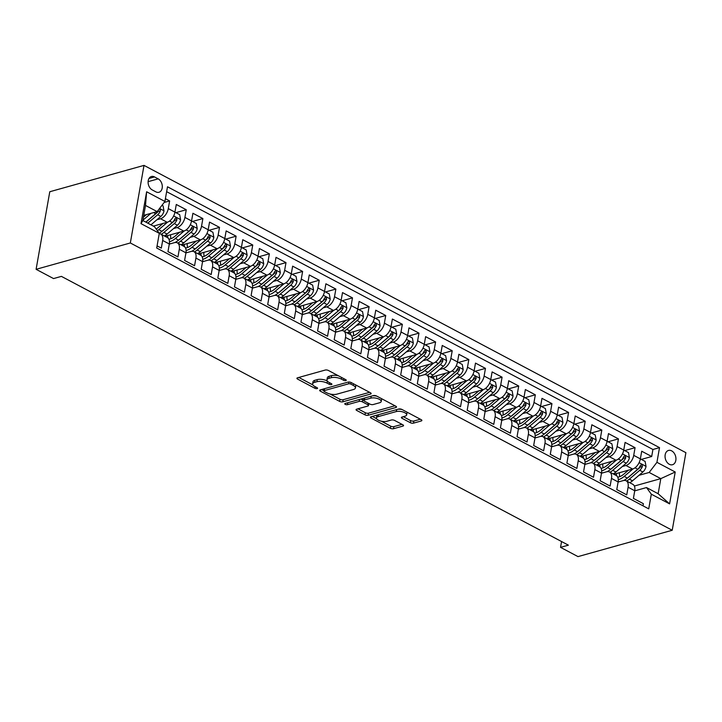 <?xml version="1.0" encoding="UTF-8"?>
<svg xmlns="http://www.w3.org/2000/svg" width="722" height="722" viewBox="0 0 722 722"><rect width="100%" height="100%" fill="white"/><g stroke="black" fill="none" stroke-linecap="round" stroke-linejoin="round"><path stroke-width="1.08" d="M345.829 380.584A1.588 0.623 -170 0 0 346.253 380.259A1.588 0.623 -170 0 0 345.766 379.682L328.429 370.485A2.274 0.893 -170 0 0 325.252 370.052L297.509 377.814A2.274 0.893 -170 0 0 296.904 378.283A2.274 0.893 -170 0 0 297.599 379.104L314.936 388.301A1.588 0.623 -170 0 0 317.157 388.598A1.588 0.623 -170 0 0 317.581 388.274A1.588 0.623 -170 0 0 317.093 387.696L314.846 386.505A7.274 2.87 -170 0 1 312.617 383.86A7.274 2.87 -170 0 1 314.557 382.362L316.877 381.712A7.274 2.87 -170 0 1 327.03 383.102L329.268 384.294A1.588 0.623 -170 0 0 331.488 384.591A1.588 0.623 -170 0 0 331.912 384.266A1.588 0.623 -170 0 0 331.425 383.689L329.187 382.498A7.274 2.87 -170 0 1 326.949 379.853A7.274 2.87 -170 0 1 328.898 378.346L331.208 377.705A7.274 2.87 -170 0 1 341.362 379.095L343.609 380.277A1.588 0.623 -170 0 0 345.829 380.584M671.677 450.871A7.41 5.262 74.4 0 0 668.5 450.447A7.41 5.262 74.4 0 0 665.061 456.845A7.41 5.262 74.4 0 0 669.312 464.291A7.41 5.262 74.4 0 0 672.489 464.724A7.41 5.262 74.4 0 0 675.927 458.317A7.41 5.262 74.4 0 0 671.677 450.871M410.322 422.704A2.274 0.893 -170 0 0 413.489 423.137L421.278 420.962A2.274 0.893 -170 0 0 421.883 420.493A2.274 0.893 -170 0 0 421.188 419.662L401.928 409.455A2.274 0.893 -170 0 0 398.761 409.022L371.009 416.784A2.274 0.893 -170 0 0 370.404 417.253A2.274 0.893 -170 0 0 371.099 418.074L390.358 428.281A2.274 0.893 -170 0 0 393.526 428.715L402.93 426.088A2.274 0.893 -170 0 0 403.535 425.619A2.274 0.893 -170 0 0 402.84 424.789L394.6 420.421A2.274 0.893 -170 0 0 391.432 419.987L386.766 421.296A6.083 2.392 -170 0 1 379.989 420.845A6.083 2.392 -170 0 1 376.415 417.921A6.083 2.392 -170 0 1 378.039 416.666L396.306 411.558A6.083 2.392 -170 0 1 403.075 412.009A6.083 2.392 -170 0 1 406.657 414.924A6.083 2.392 -170 0 1 405.033 416.188L401.992 417.036A2.274 0.893 -170 0 0 401.378 417.506A2.274 0.893 -170 0 0 402.082 418.336L410.322 422.704L410.683 420.601A2.274 0.893 -170 0 0 413.859 421.043L420.357 419.22M130.33 242.971L36.1 269.315L53.554 278.575L61.406 276.373L568.394 545.164L560.543 547.357L577.997 556.608L672.218 530.264L130.33 242.971L144.003 165.392L685.9 452.685L672.218 530.264M370.53 394.059A2.274 0.893 -170 0 0 371.144 393.589A2.274 0.893 -170 0 0 370.44 392.759L351.19 382.552A2.274 0.893 -170 0 0 348.013 382.118L320.27 389.88A2.274 0.893 -170 0 0 319.665 390.349A2.274 0.893 -170 0 0 320.36 391.171L339.611 401.378A2.274 0.893 -170 0 0 342.788 401.82L370.53 394.059L370.729 392.939M376.559 396.008L395.809 406.215A2.274 0.893 -170 0 1 396.513 407.037A2.274 0.893 -170 0 1 395.9 407.506L368.157 415.267A2.274 0.893 -170 0 1 364.98 414.834L356.74 410.466A2.274 0.893 -170 0 1 356.045 409.636A2.274 0.893 -170 0 1 356.65 409.166L367.904 406.026A2.274 0.893 -170 0 0 368.518 405.547A2.274 0.893 -170 0 0 367.814 404.726L362.354 401.829A2.274 0.893 -170 0 0 359.177 401.396L347.462 404.672A1.588 0.623 -170 0 1 345.694 404.555A1.588 0.623 -170 0 1 344.755 403.788A1.588 0.623 -170 0 1 345.179 403.463L373.391 395.575A2.274 0.893 -170 0 1 376.559 396.008M641.326 459.409L651.686 456.512L641.714 451.223L640.369 458.876L633.717 455.347A9.269 5.406 117.9 0 1 625.956 465.491L622.355 466.502M624.711 450.591L635.071 447.694L625.09 442.405L623.745 450.059L617.093 446.539A9.269 5.406 117.9 0 1 609.332 456.683L605.731 457.685M608.086 441.783L618.447 438.886L608.475 433.597L607.121 441.25L600.469 437.722A9.269 5.406 117.9 0 1 592.708 447.866L589.107 448.876M591.462 432.965L601.823 430.068L591.85 424.78L590.497 432.433L583.854 428.913A9.269 5.406 117.9 0 1 576.093 439.057L572.483 440.059M574.838 424.157L585.199 421.26L575.226 415.971L573.873 423.624L567.23 420.096A9.269 5.406 117.9 0 1 559.469 430.24L555.859 431.251M558.214 415.34L568.575 412.442L558.602 407.154L557.258 414.807L550.606 411.287A9.269 5.406 117.9 0 1 542.845 421.431L539.235 422.442M541.59 406.531L551.951 403.634L541.978 398.345L540.634 405.999L533.982 402.47A9.269 5.406 117.9 0 1 526.221 412.614L522.62 413.625M524.975 397.714L535.336 394.817L525.363 389.528L524.01 397.181L517.358 393.661A9.269 5.406 117.9 0 1 509.597 403.806L505.996 404.816M508.351 388.905L518.712 386.008L508.739 380.72L507.386 388.373L500.734 384.844A9.269 5.406 117.9 0 1 492.982 394.988L489.372 395.999M491.727 380.088L502.088 377.191L492.115 371.911L490.761 379.564L484.119 376.036A9.269 5.406 117.9 0 1 476.358 386.18L472.748 387.191M475.103 371.279L485.464 368.382L475.491 363.094L474.146 370.747L467.495 367.218A9.269 5.406 117.9 0 1 459.733 377.362L456.123 378.373M458.479 362.462L468.84 359.565L458.867 354.285L457.522 361.939L450.871 358.41A9.269 5.406 117.9 0 1 443.109 368.554L439.499 369.565M441.855 353.654L452.216 350.757L442.243 345.468L440.898 353.121L434.247 349.601A9.269 5.406 117.9 0 1 426.485 359.746L422.884 360.747M425.24 344.845L435.601 341.948L425.628 336.66L424.274 344.313L417.623 340.784A9.269 5.406 117.9 0 1 409.861 350.928L406.26 351.939M408.616 336.028L418.977 333.131L409.004 327.842L407.65 335.495L400.999 331.976A9.269 5.406 117.9 0 1 393.246 342.12L389.636 343.121M391.992 327.219L402.353 324.322L392.38 319.034L391.026 326.687L384.384 323.158A9.269 5.406 117.9 0 1 376.622 333.302L373.012 334.313M375.368 318.402L385.728 315.505L375.756 310.216L374.411 317.87L367.76 314.35A9.269 5.406 117.9 0 1 359.998 324.494L356.388 325.496M358.744 309.594L369.104 306.697L359.132 301.408L357.787 309.061L351.136 305.532A9.269 5.406 117.9 0 1 343.374 315.676L339.764 316.687M342.129 300.776L352.489 297.879L342.508 292.59L341.163 300.244L334.512 296.724A9.269 5.406 117.9 0 1 326.75 306.868L323.149 307.87M325.505 291.968L335.865 289.071L325.893 283.782L324.539 291.435L317.888 287.907A9.269 5.406 117.9 0 1 310.126 298.051L306.525 299.061M308.881 283.15L319.241 280.253L309.269 274.965L307.915 282.618L301.273 279.098A9.269 5.406 117.9 0 1 293.511 289.242L289.901 290.244M292.257 274.342L302.617 271.445L292.645 266.156L291.291 273.809L284.648 270.281A9.269 5.406 117.9 0 1 276.887 280.425L273.277 281.436M275.633 265.525L285.993 262.627L276.021 257.339L274.676 264.992L268.024 261.472A9.269 5.406 117.9 0 1 260.263 271.616L256.653 272.627M259.008 256.716L269.369 253.819L259.397 248.53L258.052 256.184L251.4 252.655A9.269 5.406 117.9 0 1 243.639 262.799L240.038 263.81M242.393 247.899L252.754 245.002L242.772 239.713L241.428 247.366L234.776 243.846A9.269 5.406 117.9 0 1 227.015 253.991L223.414 255.001M225.769 239.09L236.13 236.193L226.157 230.905L224.804 238.558L218.152 235.029A9.269 5.406 117.9 0 1 210.391 245.173L206.79 246.184M209.145 230.273L219.506 227.376L209.533 222.096L208.18 229.749L201.537 226.221A9.269 5.406 117.9 0 1 193.776 236.365L190.166 237.376M192.521 221.464L202.882 218.567L192.909 213.279L191.556 220.932L184.913 217.412A9.269 5.406 117.9 0 1 177.152 227.547L173.542 228.558M175.897 212.647L186.258 209.75L176.285 204.47L174.941 212.124A9.269 5.406 117.9 0 1 167.179 222.268L153.389 226.121M157.08 245.877L161.322 248.124L162.667 240.471A9.269 5.406 117.9 0 0 160.726 234.036A9.269 5.406 117.9 0 0 159.237 233.657M160.726 234.036L167.378 237.565A9.269 5.406 117.9 0 1 169.318 243.991L167.964 251.644L177.946 256.933L179.291 249.28A9.269 5.406 117.9 0 0 177.35 242.854A9.269 5.406 117.9 0 0 174.489 242.646L169.3 244.099M177.35 242.854L184.002 246.373A9.269 5.406 -62.1 0 1 185.942 252.808L184.588 260.462L194.561 265.741L195.915 258.088A9.269 5.406 117.9 0 0 193.974 251.662A9.269 5.406 117.9 0 0 191.113 251.464L185.924 252.917M193.974 251.662L200.617 255.191A9.269 5.406 -62.1 0 1 202.566 261.617L201.212 269.27L211.185 274.559L212.539 266.905A9.269 5.406 117.9 0 0 210.598 260.471A9.269 5.406 117.9 0 0 207.737 260.272L202.539 261.725M210.598 260.471L217.241 263.999A9.269 5.406 -62.1 0 1 219.181 270.434L217.836 278.087L227.809 283.367L229.163 275.714A9.269 5.406 117.9 0 0 227.213 269.288A9.269 5.406 117.9 0 0 224.352 269.089L219.163 270.533M227.213 269.288L233.865 272.817A9.269 5.406 -62.1 0 1 235.805 279.243L234.46 286.896L244.433 292.184L245.778 284.531A9.269 5.406 117.9 0 0 243.837 278.096A9.269 5.406 117.9 0 0 240.977 277.898L235.787 279.351M243.837 278.096L250.489 281.625A9.269 5.406 -62.1 0 1 252.429 288.051L251.085 295.704L261.057 300.993L262.402 293.34A9.269 5.406 117.9 0 0 260.462 286.914A9.269 5.406 117.9 0 0 257.601 286.715L252.411 288.159M260.462 286.914L267.113 290.434A9.269 5.406 -62.1 0 1 269.053 296.868L267.7 304.522L277.672 309.81L279.026 302.157A9.269 5.406 117.9 0 0 277.086 295.722A9.269 5.406 117.9 0 0 274.225 295.524L269.035 296.977M277.086 295.722L283.737 299.251A9.269 5.406 -62.1 0 1 285.677 305.677L284.324 313.33L294.296 318.619L295.65 310.965A9.269 5.406 117.9 0 0 293.71 304.54A9.269 5.406 117.9 0 0 290.849 304.341L285.659 305.785M293.71 304.54L300.352 308.059A9.269 5.406 -62.1 0 1 302.301 314.494L300.948 322.147L310.92 327.436L312.274 319.783A9.269 5.406 117.9 0 0 310.334 313.348A9.269 5.406 117.9 0 0 307.464 313.149L302.274 314.602M310.334 313.348L316.976 316.877A9.269 5.406 -62.1 0 1 318.916 323.303L317.572 330.956L327.544 336.244L328.889 328.591A9.269 5.406 117.9 0 0 326.949 322.165A9.269 5.406 117.9 0 0 324.088 321.967L318.898 323.411M326.949 322.165L333.6 325.685A9.269 5.406 -62.1 0 1 335.54 332.12L334.196 339.773L344.168 345.062L345.513 337.409A9.269 5.406 117.9 0 0 343.573 330.974A9.269 5.406 117.9 0 0 340.712 330.775L335.522 332.228M343.573 330.974L350.224 334.503A9.269 5.406 -62.1 0 1 352.165 340.928L350.82 348.582L360.792 353.87L362.137 346.217A9.269 5.406 117.9 0 0 360.197 339.791A9.269 5.406 117.9 0 0 357.336 339.584L352.146 341.037M360.197 339.791L366.848 343.311A9.269 5.406 -62.1 0 1 368.789 349.746L367.435 357.399L377.407 362.688L378.761 355.034A9.269 5.406 117.9 0 0 376.821 348.6A9.269 5.406 117.9 0 0 373.96 348.401L368.771 349.854M376.821 348.6L383.472 352.128A9.269 5.406 -62.1 0 1 385.413 358.554L384.059 366.207L394.031 371.496L395.385 363.843A9.269 5.406 117.9 0 0 393.445 357.417A9.269 5.406 117.9 0 0 390.584 357.209L385.395 358.663M393.445 357.417L400.087 360.937A9.269 5.406 -62.1 0 1 402.037 367.372L400.683 375.025L410.656 380.313L412.009 372.66A9.269 5.406 117.9 0 0 410.06 366.225A9.269 5.406 117.9 0 0 407.199 366.027L402.01 367.48M410.06 366.225L416.711 369.754A9.269 5.406 -62.1 0 1 418.652 376.18L417.307 383.833L427.28 389.122L428.624 381.469A9.269 5.406 117.9 0 0 426.684 375.043A9.269 5.406 117.9 0 0 423.823 374.835L418.634 376.288M426.684 375.043L433.335 378.563A9.269 5.406 -62.1 0 1 435.276 384.997L433.931 392.651L443.904 397.939L445.248 390.286A9.269 5.406 117.9 0 0 443.308 383.851A9.269 5.406 117.9 0 0 440.447 383.653L435.258 385.106M443.308 383.851L449.959 387.38A9.269 5.406 -62.1 0 1 451.9 393.806L450.546 401.459L460.528 406.748L461.872 399.095A9.269 5.406 117.9 0 0 459.932 392.669A9.269 5.406 117.9 0 0 457.071 392.461L451.882 393.914M459.932 392.669L466.583 396.188A9.269 5.406 -62.1 0 1 468.524 402.623L467.17 410.276L477.143 415.556L478.496 407.903A9.269 5.406 117.9 0 0 476.556 401.477A9.269 5.406 117.9 0 0 473.695 401.279L468.506 402.732M476.556 401.477L483.208 405.006A9.269 5.406 -62.1 0 1 485.148 411.432L483.794 419.085L493.767 424.374L495.121 416.72A9.269 5.406 117.9 0 0 493.18 410.286A9.269 5.406 117.9 0 0 490.319 410.087L485.13 411.54M493.18 410.286L499.823 413.814A9.269 5.406 -62.1 0 1 501.763 420.249L500.418 427.902L510.391 433.182L511.745 425.529A9.269 5.406 117.9 0 0 509.795 419.103A9.269 5.406 117.9 0 0 506.934 418.904L501.745 420.348M509.795 419.103L516.447 422.632A9.269 5.406 -62.1 0 1 518.387 429.058L517.042 436.711L527.015 441.999L528.36 434.346A9.269 5.406 117.9 0 0 526.419 427.911A9.269 5.406 117.9 0 0 523.558 427.713L518.369 429.166M526.419 427.911L533.071 431.44A9.269 5.406 -62.1 0 1 535.011 437.866L533.666 445.519L543.639 450.808L544.984 443.155A9.269 5.406 117.9 0 0 543.043 436.729A9.269 5.406 117.9 0 0 540.182 436.53L534.993 437.974M543.043 436.729L549.695 440.249A9.269 5.406 -62.1 0 1 551.635 446.683L550.281 454.337L560.263 459.625L561.608 451.972A9.269 5.406 117.9 0 0 559.667 445.537A9.269 5.406 117.9 0 0 556.806 445.339L551.617 446.792M559.667 445.537L566.319 449.066A9.269 5.406 -62.1 0 1 568.259 455.492L566.905 463.145L576.878 468.434L578.232 460.78A9.269 5.406 117.9 0 0 576.291 454.355A9.269 5.406 117.9 0 0 573.43 454.156L568.241 455.6M576.291 454.355L582.934 457.874A9.269 5.406 -62.1 0 1 584.883 464.309L583.529 471.962L593.502 477.251L594.856 469.598A9.269 5.406 117.9 0 0 592.915 463.163A9.269 5.406 117.9 0 0 590.054 462.964L584.856 464.417M592.915 463.163L599.558 466.692A9.269 5.406 -62.1 0 1 601.498 473.118L600.153 480.771L610.126 486.059L611.48 478.406A9.269 5.406 117.9 0 0 609.53 471.98A9.269 5.406 117.9 0 0 606.67 471.773L601.48 473.226M609.53 471.98L616.182 475.5A9.269 5.406 -62.1 0 1 618.122 481.935L616.778 489.588L626.75 494.877L628.095 487.224A9.269 5.406 117.9 0 0 626.154 480.789A9.269 5.406 117.9 0 0 623.294 480.59L618.104 482.043M629.81 482.729A17.725 10.343 117.9 0 0 632.517 480.798L642.887 471.989A6.137 3.583 117.9 0 0 646.037 466.484L645.116 461.412L640.36 458.894A9.269 5.406 -62.1 0 1 632.607 469.02L613.844 474.264M613.195 473.921A17.725 10.343 117.9 0 0 615.893 471.989L626.263 463.172A6.137 3.583 117.9 0 0 629.413 457.676L628.492 452.595L623.745 450.077A9.269 5.406 -62.1 0 1 615.983 460.203L597.22 465.455M607.121 441.25A9.269 5.406 -62.1 0 1 599.359 451.394L580.596 456.638M590.497 432.433A9.269 5.406 -62.1 0 1 582.735 442.577L563.981 447.83M563.322 447.478A17.725 10.343 117.9 0 0 566.03 445.555L576.4 436.738A6.137 3.583 117.9 0 0 579.549 431.233L578.62 426.16L573.873 423.643A9.269 5.406 -62.1 0 1 566.12 433.769L547.357 439.012M557.258 414.807A9.269 5.406 -62.1 0 1 549.496 424.951L530.733 430.204M540.634 405.999A9.269 5.406 -62.1 0 1 532.872 416.143L514.109 421.386M513.459 421.043A17.725 10.343 117.9 0 0 516.158 419.112L526.528 410.295A6.137 3.583 117.9 0 0 529.677 404.798L528.757 399.726L524.01 397.208A9.269 5.406 -62.1 0 1 516.248 407.325L497.485 412.578M496.835 412.226A17.725 10.343 117.9 0 0 499.543 410.304L509.903 401.486A6.137 3.583 117.9 0 0 513.053 395.99L512.133 390.909L507.386 388.391A9.269 5.406 -62.1 0 1 499.624 398.517L480.87 403.76M490.761 379.564A9.269 5.406 -62.1 0 1 483 389.709L464.246 394.952M463.587 394.6A17.725 10.343 117.9 0 0 466.295 392.678L476.664 383.86A6.137 3.583 117.9 0 0 479.814 378.364L478.885 373.283L474.137 370.765A9.269 5.406 -62.1 0 1 466.385 380.891L447.622 386.135M446.963 385.792A17.725 10.343 117.9 0 0 449.671 383.86L460.04 375.052A6.137 3.583 117.9 0 0 463.19 369.547L462.27 364.475L457.513 361.957A9.269 5.406 -62.1 0 1 449.761 372.083L430.998 377.326M440.898 353.121A9.269 5.406 -62.1 0 1 433.137 363.265L414.374 368.509M424.274 344.313A9.269 5.406 -62.1 0 1 416.513 354.457L397.75 359.7M397.1 359.348A17.725 10.343 117.9 0 0 399.808 357.426L410.168 348.609A6.137 3.583 117.9 0 0 413.318 343.112L412.397 338.031L407.65 335.513A9.269 5.406 -62.1 0 1 399.889 345.639L381.135 350.883M380.476 350.54A17.725 10.343 117.9 0 0 383.183 348.609L393.553 339.8A6.137 3.583 117.9 0 0 396.694 334.295L395.773 329.223L391.026 326.705A9.269 5.406 -62.1 0 1 383.265 336.831L364.511 342.075M374.411 317.87A9.269 5.406 -62.1 0 1 366.65 328.014L347.887 333.257M347.228 332.914A17.725 10.343 117.9 0 0 349.935 330.983L360.305 322.174A6.137 3.583 117.9 0 0 363.455 316.669L362.534 311.597L357.778 309.079A9.269 5.406 -62.1 0 1 350.026 319.205L331.263 324.449M330.613 324.106A17.725 10.343 117.9 0 0 333.311 322.174L343.681 313.357A6.137 3.583 117.9 0 0 346.831 307.861L345.91 302.78L341.163 300.262A9.269 5.406 -62.1 0 1 333.402 310.388L314.639 315.64M324.539 291.435A9.269 5.406 -62.1 0 1 316.777 301.579L298.015 306.823M307.915 282.618A9.269 5.406 -62.1 0 1 300.153 292.762L281.399 298.015M280.741 297.663A17.725 10.343 117.9 0 0 283.448 295.74L293.818 286.923A6.137 3.583 117.9 0 0 296.959 281.418L296.038 276.345L291.291 273.828A9.269 5.406 -62.1 0 1 283.538 283.954L264.775 289.197M274.676 264.992A9.269 5.406 -62.1 0 1 266.914 275.136L248.151 280.389M258.052 256.184A9.269 5.406 -62.1 0 1 250.29 266.328L231.527 271.571M230.878 271.228A17.725 10.343 117.9 0 0 233.576 269.297L243.946 260.48A6.137 3.583 117.9 0 0 247.095 254.983L246.175 249.911L241.428 247.393A9.269 5.406 -62.1 0 1 233.666 257.51L214.903 262.763M214.254 262.411A17.725 10.343 117.9 0 0 216.961 260.489L227.322 251.671A6.137 3.583 117.9 0 0 230.471 246.175L229.551 241.094L224.804 238.576A9.269 5.406 -62.1 0 1 217.042 248.702L198.279 253.945M208.18 229.749A9.269 5.406 -62.1 0 1 200.418 239.894L181.664 245.137M181.005 244.785A17.725 10.343 117.9 0 0 183.713 242.863L194.083 234.045A6.137 3.583 117.9 0 0 197.232 228.549L196.303 223.468L191.556 220.95A9.269 5.406 -62.1 0 1 183.803 231.076L165.04 236.32M152.225 189.922L155.88 191.862A7.184 5.099 74.4 0 0 158.957 192.278A7.184 5.099 74.4 0 0 162.288 186.068A7.184 5.099 74.4 0 0 158.172 178.857L154.517 176.917A7.184 5.099 74.4 0 0 151.44 176.502A7.184 5.099 74.4 0 0 148.109 182.711A7.184 5.099 74.4 0 0 152.225 189.922M651.686 456.512L652.932 449.481L659.52 447.64L167.495 186.781L164.914 201.465L157.152 211.609L143.768 215.346M659.52 447.64L656.939 462.315L675.223 472.007L669.601 503.884L651.316 494.191L648.726 508.866L156.701 248.016L159.291 233.332L141.007 223.639L146.629 191.772L164.914 201.465M164.129 202.485L169.634 200.942L168.289 208.595A9.269 5.406 117.9 0 1 160.528 218.739L156.918 219.75M642.995 505.824L643.374 503.685L633.402 498.397L634.746 490.743A9.269 5.406 -62.1 0 0 632.806 484.318L626.154 480.789M186.258 209.75L184.913 217.412M202.882 218.567L201.537 226.221M219.506 227.376L218.152 235.029M236.13 236.193L234.776 243.846M252.754 245.002L251.4 252.655M269.369 253.819L268.024 261.472M285.993 262.627L284.648 270.281M302.617 271.445L301.273 279.098M319.241 280.253L317.888 287.907M335.865 289.071L334.512 296.724M352.489 297.879L351.136 305.532M369.104 306.697L367.76 314.35M385.728 315.505L384.384 323.158M402.353 324.322L400.999 331.976M418.977 333.131L417.623 340.784M435.601 341.948L434.247 349.601M452.216 350.757L450.871 358.41M468.84 359.565L467.495 367.218M485.464 368.382L484.119 376.036M502.088 377.191L500.734 384.844M518.712 386.008L517.358 393.661M535.336 394.817L533.982 402.47M551.951 403.634L550.606 411.287M568.575 412.442L567.23 420.096M585.199 421.26L583.854 428.913M601.823 430.068L600.469 437.722M618.447 438.886L617.093 446.539M635.071 447.694L633.717 455.347M652.932 449.481L166.638 191.673M169.634 200.942L165.401 198.694M634.358 486.023L660.811 478.632L649.177 472.459L638.97 475.311M157.152 211.609L145.51 205.436L142.857 220.535L154.49 226.708L159.291 233.332M36.1 269.315L49.782 191.736L144.003 165.392M561.563 541.545L560.543 547.357M634.728 490.852L646.515 487.558L658.148 493.731L660.811 478.632L675.223 472.007M651.316 494.191L646.515 487.558M649.177 472.459L656.939 462.315M145.51 205.436L146.629 191.772M142.857 220.535L141.007 223.639M669.601 503.884L658.148 493.731M338.428 375.783A7.274 2.87 -170 0 0 331.578 375.602L331.208 377.705M326.949 379.853L327.319 377.759A7.274 2.87 -170 0 1 329.268 376.252L331.578 375.602M327.228 380.918A7.274 2.87 -170 0 0 317.238 379.619L316.877 381.712M312.617 383.86L312.987 381.767A7.274 2.87 -170 0 1 314.927 380.259L317.238 379.619M298.8 377.453L312.888 384.925M329.981 393.986L339.981 399.284A2.274 0.893 -170 0 0 343.158 399.717L369.61 392.317M321.561 389.519L323.862 390.737M350.829 384.113A1.588 0.623 -170 0 0 348.609 383.806L324.25 390.611A1.588 0.623 -170 0 0 323.826 390.945A1.588 0.623 -170 0 0 324.313 391.523L326.678 392.777A7.274 2.87 -170 0 0 336.831 394.167L353.482 389.51A7.274 2.87 -170 0 0 355.423 388.003A7.274 2.87 -170 0 0 353.193 385.368L350.829 384.113L351.109 382.516M324.214 388.77A1.588 0.623 -170 0 0 324.196 388.851L323.826 390.945M355.423 388.003L355.793 385.909A7.274 2.87 -170 0 0 355.522 384.853M394.979 405.773L368.527 413.174L368.157 415.267M357.941 408.805L365.35 412.74A2.274 0.893 -170 0 0 368.527 413.174M363.825 400.313L362.724 399.735A2.274 0.893 -170 0 0 360.422 399.194M379.582 402.759A6.083 2.392 -170 0 0 381.207 401.495A6.083 2.392 -170 0 0 377.633 398.58A6.083 2.392 -170 0 0 370.855 398.129L364.42 399.925A2.274 0.893 -170 0 0 363.807 400.394A2.274 0.893 -170 0 0 364.511 401.224L369.971 404.121A2.274 0.893 -170 0 0 373.148 404.555L379.582 402.759M381.207 401.495L381.577 399.401A6.083 2.392 -170 0 0 381.378 398.562M376.857 396.161A6.083 2.392 -170 0 0 372.561 395.8M364.267 398.12A2.274 0.893 -170 0 0 364.177 398.3L363.807 400.394M403.273 416.675L410.683 420.601M406.657 414.924L407.027 412.831A6.083 2.392 -170 0 0 406.874 412.082M402.1 409.545A6.083 2.392 -170 0 0 398.012 409.23M377.416 414.988A6.083 2.392 -170 0 0 376.785 415.827L376.415 417.921M381.342 421.215L390.728 426.188A2.274 0.893 -170 0 0 393.896 426.621L402.01 424.355M372.299 416.423L376.559 418.679M146.422 214.605L143.452 217.132M150.97 213.333L142.911 220.183M161.99 205.283L163.064 205.842L163.984 210.923A6.137 3.583 117.9 0 1 160.835 216.419L150.943 224.831M147.784 223.152L157.676 214.75A6.137 3.583 -62.1 0 0 160.356 210.869L158.091 211.501A3.132 1.823 117.9 0 1 157.188 212.566L146.819 221.383A14.711 8.583 117.9 0 1 145.871 222.132M158.163 210.282A6.137 3.583 117.9 0 1 155.681 213.685L145.79 222.096M160.356 210.869L160.248 209.515L159.219 208.938M163.046 223.423L158.289 227.466A14.711 8.583 117.9 0 1 156.151 229M167.63 222.114L158.777 229.641A17.725 10.343 117.9 0 1 157.396 230.715M168.289 208.595L179.688 214.66L180.608 219.732A6.137 3.583 117.9 0 1 177.459 225.237L167.089 234.045A17.725 10.343 117.9 0 1 164.381 235.977M153.985 226.437A14.711 8.583 117.9 0 1 154.012 225.941M161.223 234.298A17.725 10.343 -62.1 0 0 163.93 232.376L174.3 223.558A6.137 3.583 -62.1 0 0 176.98 219.687L176.276 217.8L174.986 218.631A6.137 3.583 117.9 0 1 172.305 222.502L161.936 231.32A17.725 10.343 117.9 0 1 159.228 233.242M176.98 219.687L174.715 220.318A3.132 1.823 117.9 0 1 173.812 221.383L163.443 230.192A14.711 8.583 117.9 0 1 161.836 231.401M179.67 232.231L174.914 236.274A14.711 8.583 117.9 0 1 168.894 239.199M184.245 230.932L175.401 238.45A17.725 10.343 117.9 0 1 169.48 241.735M170.924 238.702A14.711 8.583 117.9 0 1 170.636 234.758M177.847 243.115A17.725 10.343 -62.1 0 0 180.554 241.184L190.924 232.376A6.137 3.583 -62.1 0 0 193.595 228.495L192.9 226.609L191.601 227.439A6.137 3.583 117.9 0 1 188.929 231.311L178.56 240.128A17.725 10.343 117.9 0 1 174.941 242.547M170.771 243.684A17.725 10.343 117.9 0 1 169.381 243.612M162.667 240.471L169.318 243.991A17.725 10.343 -62.1 0 0 169.381 244.018A17.725 10.343 -62.1 0 0 169.453 244.054L169.381 244.018M165.807 236.112A14.711 8.583 -62.1 0 0 166.033 236.852M193.595 228.495L191.339 229.127A3.132 1.823 117.9 0 1 190.437 230.192L180.067 239.009A14.711 8.583 117.9 0 1 178.451 240.218M168.091 238.079A14.711 8.583 117.9 0 1 167.522 235.625M196.294 241.049L191.538 245.083A14.711 8.583 117.9 0 1 185.518 248.007M200.869 239.74L192.025 247.267A17.725 10.343 117.9 0 1 186.105 250.543M208.18 229.767L212.927 232.285L213.847 237.357A6.137 3.583 117.9 0 1 210.698 242.863L200.337 251.671A17.725 10.343 117.9 0 1 197.629 253.602M187.549 247.52A14.711 8.583 117.9 0 1 187.26 243.567M194.471 251.924A17.725 10.343 -62.1 0 0 197.178 250.002L207.539 241.184A6.137 3.583 -62.1 0 0 210.219 237.312L209.524 235.426L208.225 236.256A6.137 3.583 117.9 0 1 205.544 240.128L195.184 248.937A17.725 10.343 117.9 0 1 191.565 251.355M187.395 252.501A17.725 10.343 117.9 0 1 185.996 252.429M179.291 249.28L185.942 252.808A17.725 10.343 -62.1 0 0 186.005 252.835A17.725 10.343 -62.1 0 0 186.077 252.871L186.005 252.835M182.431 244.92A14.711 8.583 -62.1 0 0 182.657 245.66M210.219 237.312L207.963 237.944A3.132 1.823 117.9 0 1 207.052 239.009L196.691 247.817A14.711 8.583 117.9 0 1 195.075 249.027M184.706 246.888A14.711 8.583 117.9 0 1 184.146 244.442M212.918 249.857L208.162 253.9A14.711 8.583 117.9 0 1 202.142 256.824M217.493 248.558L208.649 256.075A17.725 10.343 117.9 0 1 202.729 259.36M204.173 256.328A14.711 8.583 117.9 0 1 203.875 252.384M211.095 260.741A17.725 10.343 -62.1 0 0 213.802 258.81L224.163 249.992A6.137 3.583 -62.1 0 0 226.843 246.121L226.148 244.235L224.849 245.065A6.137 3.583 117.9 0 1 222.168 248.937L211.808 257.754A17.725 10.343 117.9 0 1 208.189 260.173M204.019 261.31A17.725 10.343 117.9 0 1 202.62 261.238M199.046 253.729A14.711 8.583 -62.1 0 0 199.272 254.478M226.843 246.121L224.587 246.753A3.132 1.823 117.9 0 1 223.676 247.817L213.315 256.635A14.711 8.583 117.9 0 1 211.699 257.844M201.33 255.696A14.711 8.583 117.9 0 1 200.761 253.251M229.533 258.666L224.777 262.709A14.711 8.583 117.9 0 1 218.766 265.633M234.118 257.366L225.264 264.893A17.725 10.343 117.9 0 1 219.353 268.169M220.788 265.145A14.711 8.583 117.9 0 1 220.499 261.193M227.719 269.55A17.725 10.343 -62.1 0 0 230.417 267.627L240.787 258.81A6.137 3.583 -62.1 0 0 243.467 254.938L242.763 253.052L241.473 253.882A6.137 3.583 117.9 0 1 238.792 257.754L228.423 266.562A17.725 10.343 117.9 0 1 224.813 268.981M220.643 270.127A17.725 10.343 117.9 0 1 219.244 270.055M212.539 266.905L219.181 270.434A17.725 10.343 -62.1 0 0 219.253 270.461A17.725 10.343 -62.1 0 0 219.326 270.497L219.253 270.461M215.67 262.546A14.711 8.583 -62.1 0 0 215.896 263.286M243.467 254.938L241.202 255.57A3.132 1.823 117.9 0 1 240.3 256.635L229.93 265.443A14.711 8.583 117.9 0 1 228.323 266.653M217.954 264.514A14.711 8.583 117.9 0 1 217.385 262.068M246.157 267.483L241.401 271.526A14.711 8.583 117.9 0 1 235.381 274.45M250.742 266.183L241.888 273.701A17.725 10.343 117.9 0 1 235.968 276.977M258.043 256.202L262.799 258.72L263.72 263.792A6.137 3.583 117.9 0 1 260.57 269.297L250.2 278.114A17.725 10.343 117.9 0 1 247.493 280.037M237.412 273.954A14.711 8.583 117.9 0 1 237.123 270.01M244.334 278.367A17.725 10.343 -62.1 0 0 247.041 276.436L257.411 267.618A6.137 3.583 -62.1 0 0 260.091 263.747L259.388 261.86L258.097 262.691A6.137 3.583 117.9 0 1 255.417 266.562L245.047 275.38A17.725 10.343 117.9 0 1 241.428 277.789M237.267 278.936A17.725 10.343 117.9 0 1 235.868 278.863M229.163 275.714L235.805 279.243A17.725 10.343 -62.1 0 0 235.877 279.27A17.725 10.343 -62.1 0 0 235.941 279.306L235.877 279.27M232.294 271.355A14.711 8.583 -62.1 0 0 232.52 272.095M260.091 263.747L257.826 264.378A3.132 1.823 117.9 0 1 256.924 265.443L246.554 274.261A14.711 8.583 117.9 0 1 244.948 275.47M234.578 273.322A14.711 8.583 117.9 0 1 234.009 270.876M262.781 276.291L258.025 280.335A14.711 8.583 117.9 0 1 252.005 283.259M267.366 274.992L258.512 282.519A17.725 10.343 117.9 0 1 252.592 285.795M274.667 265.019L279.414 267.537L280.344 272.609A6.137 3.583 117.9 0 1 277.194 278.105L266.824 286.923A17.725 10.343 117.9 0 1 264.117 288.854M254.036 282.771A14.711 8.583 117.9 0 1 253.747 278.818M260.958 287.175A17.725 10.343 -62.1 0 0 263.665 285.253L274.035 276.436A6.137 3.583 -62.1 0 0 276.716 272.564L276.012 270.678L274.721 271.499A6.137 3.583 117.9 0 1 272.041 275.38L261.671 284.188A17.725 10.343 117.9 0 1 258.052 286.607M253.882 287.753A17.725 10.343 117.9 0 1 252.492 287.681M245.778 284.531L252.429 288.051A17.725 10.343 -62.1 0 0 252.492 288.087A17.725 10.343 -62.1 0 0 252.565 288.123L252.492 288.087M248.919 280.172A14.711 8.583 -62.1 0 0 249.144 280.912M276.716 272.564L274.45 273.196A3.132 1.823 117.9 0 1 273.548 274.252L263.178 283.069A14.711 8.583 117.9 0 1 261.572 284.278M251.202 282.14A14.711 8.583 117.9 0 1 250.633 279.694M279.405 285.109L274.649 289.152A14.711 8.583 117.9 0 1 268.629 292.076M283.981 283.809L275.136 291.327A17.725 10.343 117.9 0 1 269.216 294.603M270.66 291.58A14.711 8.583 117.9 0 1 270.371 287.636M277.582 295.993A17.725 10.343 -62.1 0 0 280.289 294.062L290.659 285.244A6.137 3.583 -62.1 0 0 293.331 281.372L292.636 279.486L291.336 280.317A6.137 3.583 117.9 0 1 288.665 284.188L278.295 293.006A17.725 10.343 117.9 0 1 274.676 295.415M270.506 296.562A17.725 10.343 117.9 0 1 269.116 296.489M262.402 293.34L269.053 296.868A17.725 10.343 -62.1 0 0 269.116 296.895A17.725 10.343 -62.1 0 0 269.189 296.932L269.116 296.895M265.543 288.981A14.711 8.583 -62.1 0 0 265.768 289.721M293.331 281.372L291.074 282.004A3.132 1.823 117.9 0 1 290.172 283.069L279.802 291.887A14.711 8.583 117.9 0 1 278.187 293.096M267.826 290.948A14.711 8.583 117.9 0 1 267.257 288.502M296.029 293.917L291.273 297.96A14.711 8.583 117.9 0 1 285.253 300.884M300.605 292.618L291.76 300.144A17.725 10.343 117.9 0 1 285.84 303.421M307.915 282.645L312.662 285.163L313.583 290.235A6.137 3.583 117.9 0 1 310.433 295.731L300.072 304.549A17.725 10.343 117.9 0 1 297.365 306.48M287.284 300.397A14.711 8.583 117.9 0 1 286.995 296.444M294.206 304.801A17.725 10.343 -62.1 0 0 296.913 302.87L307.274 294.062A6.137 3.583 -62.1 0 0 309.955 290.19L309.26 288.304L307.96 289.125A6.137 3.583 117.9 0 1 305.28 293.006L294.919 301.814A17.725 10.343 117.9 0 1 291.3 304.233M287.13 305.379A17.725 10.343 117.9 0 1 285.731 305.298M279.026 302.157L285.677 305.677A17.725 10.343 -62.1 0 0 285.741 305.704A17.725 10.343 -62.1 0 0 285.813 305.749L285.741 305.704M282.167 297.798A14.711 8.583 -62.1 0 0 282.392 298.538M309.955 290.19L307.698 290.822A3.132 1.823 117.9 0 1 306.787 291.878L296.426 300.695A14.711 8.583 117.9 0 1 294.811 301.904M284.441 299.765A14.711 8.583 117.9 0 1 283.881 297.32M312.644 302.735L307.897 306.778A14.711 8.583 117.9 0 1 301.877 309.702M317.229 301.435L308.384 308.953A17.725 10.343 117.9 0 1 302.464 312.229M324.539 291.453L329.286 293.971L330.207 299.043A6.137 3.583 117.9 0 1 327.057 304.549L316.687 313.357A17.725 10.343 117.9 0 1 313.989 315.288M303.908 309.206A14.711 8.583 117.9 0 1 303.61 305.262M310.83 313.619A17.725 10.343 -62.1 0 0 313.538 311.687L323.898 302.87A6.137 3.583 -62.1 0 0 326.579 298.998L325.875 297.112L324.584 297.942A6.137 3.583 117.9 0 1 321.904 301.814L311.534 310.631A17.725 10.343 117.9 0 1 307.924 313.041M303.754 314.187A17.725 10.343 117.9 0 1 302.356 314.115M295.65 310.965L302.301 314.494A17.725 10.343 -62.1 0 0 302.365 314.521A17.725 10.343 -62.1 0 0 302.437 314.557L302.365 314.521M298.782 306.606A14.711 8.583 -62.1 0 0 299.007 307.346M326.579 298.998L324.322 299.63A3.132 1.823 117.9 0 1 323.411 300.695L313.041 309.503A14.711 8.583 117.9 0 1 311.435 310.713M301.065 308.574A14.711 8.583 117.9 0 1 300.496 306.128M329.268 311.543L324.512 315.586A14.711 8.583 117.9 0 1 318.501 318.51M333.853 310.243L324.999 317.77A17.725 10.343 117.9 0 1 319.088 321.046M320.523 318.014A14.711 8.583 117.9 0 1 320.234 314.07M327.454 322.427A17.725 10.343 -62.1 0 0 330.153 320.496L340.522 311.687A6.137 3.583 -62.1 0 0 343.203 307.816L342.499 305.929L341.208 306.751A6.137 3.583 117.9 0 1 338.528 310.631L328.158 319.44A17.725 10.343 117.9 0 1 324.548 321.859M320.378 323.005A17.725 10.343 117.9 0 1 318.98 322.924M315.406 315.424A14.711 8.583 -62.1 0 0 315.631 316.164M343.203 307.816L340.937 308.447A3.132 1.823 117.9 0 1 340.035 309.503L329.665 318.321A14.711 8.583 117.9 0 1 328.059 319.53M317.689 317.391A14.711 8.583 117.9 0 1 317.12 314.945M345.892 320.36L341.136 324.404A14.711 8.583 117.9 0 1 335.116 327.319M350.477 319.061L341.623 326.579A17.725 10.343 117.9 0 1 335.703 329.855M337.147 326.831A14.711 8.583 117.9 0 1 336.858 322.887M344.069 331.236A17.725 10.343 -62.1 0 0 346.777 329.313L357.146 320.496A6.137 3.583 -62.1 0 0 359.827 316.624L359.123 314.738L357.832 315.568A6.137 3.583 117.9 0 1 355.152 319.44L344.782 328.257A17.725 10.343 117.9 0 1 341.163 330.667M336.993 331.813A17.725 10.343 117.9 0 1 335.604 331.741M328.889 328.591L335.54 332.12A17.725 10.343 -62.1 0 0 335.613 332.147A17.725 10.343 -62.1 0 0 335.676 332.183L335.613 332.147M332.03 324.232A14.711 8.583 -62.1 0 0 332.255 324.972M359.827 316.624L357.561 317.256A3.132 1.823 117.9 0 1 356.659 318.321L346.289 327.129A14.711 8.583 117.9 0 1 344.683 328.339M334.313 326.2A14.711 8.583 117.9 0 1 333.745 323.754M362.516 329.169L357.76 333.212A14.711 8.583 117.9 0 1 351.74 336.136M367.101 327.869L358.247 335.396A17.725 10.343 117.9 0 1 352.327 338.672M374.402 317.888L379.149 320.406L380.079 325.487A6.137 3.583 117.9 0 1 376.929 330.983L366.559 339.8A17.725 10.343 117.9 0 1 363.852 341.723M353.771 335.64A14.711 8.583 117.9 0 1 353.482 331.696M360.693 340.053A17.725 10.343 -62.1 0 0 363.401 338.122L373.77 329.313A6.137 3.583 -62.1 0 0 376.442 325.432L375.747 323.546L374.447 324.377A6.137 3.583 117.9 0 1 371.776 328.257L361.406 337.066A17.725 10.343 117.9 0 1 357.787 339.484M353.618 340.631A17.725 10.343 117.9 0 1 352.228 340.549M345.513 337.409L352.165 340.928A17.725 10.343 -62.1 0 0 352.228 340.955A17.725 10.343 -62.1 0 0 352.3 340.992L352.228 340.955M348.654 333.05A14.711 8.583 -62.1 0 0 348.879 333.79M376.442 325.432L374.186 326.064A3.132 1.823 117.9 0 1 373.283 327.129L362.913 335.947A14.711 8.583 117.9 0 1 361.307 337.156M350.937 335.017A14.711 8.583 117.9 0 1 350.369 332.571M379.14 337.986L374.384 342.029A14.711 8.583 117.9 0 1 368.364 344.945M383.716 336.687L374.871 344.204A17.725 10.343 117.9 0 1 368.951 347.481M370.395 344.457A14.711 8.583 117.9 0 1 370.106 340.513M377.317 348.861A17.725 10.343 -62.1 0 0 380.025 346.939L390.394 338.122A6.137 3.583 -62.1 0 0 393.066 334.25L392.371 332.364L391.071 333.194A6.137 3.583 117.9 0 1 388.4 337.066L378.03 345.883A17.725 10.343 117.9 0 1 374.411 348.293M370.242 349.439A17.725 10.343 117.9 0 1 368.852 349.367M365.278 341.858A14.711 8.583 -62.1 0 0 365.503 342.598M393.066 334.25L390.81 334.882A3.132 1.823 117.9 0 1 389.907 335.947L379.537 344.755A14.711 8.583 117.9 0 1 377.922 345.964M367.561 343.825A14.711 8.583 117.9 0 1 366.993 341.38M395.764 346.795L391.008 350.838A14.711 8.583 117.9 0 1 384.988 353.762M400.34 345.495L391.495 353.022A17.725 10.343 117.9 0 1 385.575 356.298M387.019 353.266A14.711 8.583 117.9 0 1 386.721 349.322M393.941 357.679A17.725 10.343 -62.1 0 0 396.649 355.747L407.009 346.939A6.137 3.583 -62.1 0 0 409.69 343.058L408.995 341.172L407.695 342.002A6.137 3.583 117.9 0 1 405.015 345.874L394.654 354.692A17.725 10.343 117.9 0 1 391.035 357.11M386.866 358.247A17.725 10.343 117.9 0 1 385.467 358.175M378.761 355.034L385.413 358.554A17.725 10.343 -62.1 0 0 385.476 358.581A17.725 10.343 -62.1 0 0 385.548 358.617L385.476 358.581M381.902 350.675A14.711 8.583 -62.1 0 0 382.128 351.415M409.69 343.058L407.434 343.69A3.132 1.823 117.9 0 1 406.522 344.755L396.161 353.572A14.711 8.583 117.9 0 1 394.546 354.782M384.176 352.643A14.711 8.583 117.9 0 1 383.617 350.197M412.379 355.612L407.623 359.655A14.711 8.583 117.9 0 1 401.613 362.57M416.964 354.303L408.12 361.83A17.725 10.343 117.9 0 1 402.199 365.106M424.274 344.331L429.021 346.849L429.942 351.921A6.137 3.583 117.9 0 1 426.792 357.426L416.423 366.235A17.725 10.343 117.9 0 1 413.724 368.166M403.643 362.083A14.711 8.583 117.9 0 1 403.345 358.139M410.565 366.487A17.725 10.343 -62.1 0 0 413.264 364.565L423.633 355.747A6.137 3.583 -62.1 0 0 426.314 351.876L425.61 349.99L424.319 350.82A6.137 3.583 117.9 0 1 421.639 354.692L411.269 363.509A17.725 10.343 117.9 0 1 407.659 365.919M403.49 367.065A17.725 10.343 117.9 0 1 402.091 366.993M395.385 363.843L402.037 367.372A17.725 10.343 -62.1 0 0 402.1 367.399A17.725 10.343 -62.1 0 0 402.172 367.435L402.1 367.399M398.517 359.484A14.711 8.583 -62.1 0 0 398.743 360.224M426.314 351.876L424.058 352.507A3.132 1.823 117.9 0 1 423.146 353.572L412.776 362.381A14.711 8.583 117.9 0 1 411.17 363.59M400.8 361.451A14.711 8.583 117.9 0 1 400.232 359.005M429.003 364.42L424.247 368.464A14.711 8.583 117.9 0 1 418.228 371.388M433.588 363.121L424.735 370.648A17.725 10.343 117.9 0 1 418.814 373.924M440.889 353.139L445.645 355.657L446.566 360.738A6.137 3.583 117.9 0 1 443.416 366.235L433.047 375.052A17.725 10.343 117.9 0 1 430.339 376.974M420.258 370.891A14.711 8.583 117.9 0 1 419.969 366.947M427.189 375.305A17.725 10.343 -62.1 0 0 429.888 373.373L440.258 364.565A6.137 3.583 -62.1 0 0 442.938 360.684L442.234 358.798L440.943 359.628A6.137 3.583 117.9 0 1 438.263 363.5L427.893 372.317A17.725 10.343 117.9 0 1 424.274 374.736M420.114 375.873A17.725 10.343 117.9 0 1 418.715 375.801M412.009 372.66L418.652 376.18A17.725 10.343 -62.1 0 0 418.724 376.207A17.725 10.343 -62.1 0 0 418.787 376.243L418.724 376.207M415.141 368.301A14.711 8.583 -62.1 0 0 415.367 369.041M442.938 360.684L440.673 361.316A3.132 1.823 117.9 0 1 439.77 362.381L429.4 371.198A14.711 8.583 117.9 0 1 427.794 372.408M417.424 370.269A14.711 8.583 117.9 0 1 416.856 367.814M445.627 373.238L440.871 377.281A14.711 8.583 117.9 0 1 434.852 380.196M450.212 371.929L441.359 379.456A17.725 10.343 117.9 0 1 435.438 382.732M436.882 379.709A14.711 8.583 117.9 0 1 436.593 375.756M443.804 384.113A17.725 10.343 -62.1 0 0 446.512 382.191L456.882 373.373A6.137 3.583 -62.1 0 0 459.562 369.502L458.858 367.615L457.567 368.446A6.137 3.583 117.9 0 1 454.887 372.317L444.517 381.135A17.725 10.343 117.9 0 1 440.898 383.544M436.729 384.691A17.725 10.343 117.9 0 1 435.339 384.618M428.624 381.469L435.276 384.997A17.725 10.343 -62.1 0 0 435.348 385.025A17.725 10.343 -62.1 0 0 435.411 385.061L435.348 385.025M431.765 377.11A14.711 8.583 -62.1 0 0 431.991 377.85M459.562 369.502L457.297 370.133A3.132 1.823 117.9 0 1 456.394 371.198L446.025 380.007A14.711 8.583 117.9 0 1 444.418 381.216M434.048 379.077A14.711 8.583 117.9 0 1 433.48 376.631M462.251 382.046L457.495 386.089A14.711 8.583 117.9 0 1 451.476 389.014M466.836 380.747L457.983 388.265A17.725 10.343 117.9 0 1 452.062 391.55M453.506 388.517A14.711 8.583 117.9 0 1 453.217 384.573M460.428 392.93A17.725 10.343 -62.1 0 0 463.136 390.999L473.506 382.191A6.137 3.583 -62.1 0 0 476.177 378.31L475.482 376.424L474.183 377.254A6.137 3.583 117.9 0 1 471.511 381.126L461.141 389.943A17.725 10.343 117.9 0 1 457.522 392.362M453.353 393.499A17.725 10.343 117.9 0 1 451.963 393.427M445.248 390.286L451.9 393.806A17.725 10.343 -62.1 0 0 451.963 393.833A17.725 10.343 -62.1 0 0 452.035 393.869L451.963 393.833M448.389 385.927A14.711 8.583 -62.1 0 0 448.615 386.667M476.177 378.31L473.921 378.942A3.132 1.823 117.9 0 1 473.018 380.007L462.649 388.824A14.711 8.583 117.9 0 1 461.033 390.033M450.672 387.894A14.711 8.583 117.9 0 1 450.104 385.44M478.876 390.855L474.119 394.898A14.711 8.583 117.9 0 1 468.1 397.822M483.451 389.555L474.607 397.082A17.725 10.343 117.9 0 1 468.686 400.358M490.761 379.582L495.509 382.1L496.429 387.173A6.137 3.583 117.9 0 1 493.279 392.678L482.919 401.486A17.725 10.343 117.9 0 1 480.211 403.417M470.13 397.335A14.711 8.583 117.9 0 1 469.841 393.382M477.052 401.739A17.725 10.343 -62.1 0 0 479.76 399.817L490.13 390.999A6.137 3.583 -62.1 0 0 492.801 387.127L492.106 385.241L490.807 386.071A6.137 3.583 117.9 0 1 488.135 389.943L477.765 398.752A17.725 10.343 117.9 0 1 474.146 401.17M469.977 402.316A17.725 10.343 117.9 0 1 468.587 402.244M461.872 399.095L468.524 402.623A17.725 10.343 -62.1 0 0 468.587 402.65A17.725 10.343 -62.1 0 0 468.659 402.686L468.587 402.65M465.013 394.735A14.711 8.583 -62.1 0 0 465.239 395.475M492.801 387.127L490.545 387.759A3.132 1.823 117.9 0 1 489.642 388.824L479.273 397.632A14.711 8.583 117.9 0 1 477.657 398.842M467.287 396.703A14.711 8.583 117.9 0 1 466.728 394.257M495.5 399.672L490.743 403.715A14.711 8.583 117.9 0 1 484.724 406.639M500.075 398.373L491.231 405.89A17.725 10.343 117.9 0 1 485.31 409.175M486.754 406.143A14.711 8.583 117.9 0 1 486.457 402.199M493.677 410.556A17.725 10.343 -62.1 0 0 496.384 408.625L506.745 399.808A6.137 3.583 -62.1 0 0 509.425 395.936L508.73 394.05L507.431 394.88A6.137 3.583 117.9 0 1 504.75 398.752L494.389 407.569A17.725 10.343 117.9 0 1 490.77 409.988M486.601 411.125A17.725 10.343 117.9 0 1 485.202 411.053M481.628 403.544A14.711 8.583 -62.1 0 0 481.854 404.293M509.425 395.936L507.169 396.568A3.132 1.823 117.9 0 1 506.257 397.632L495.897 406.45A14.711 8.583 117.9 0 1 494.281 407.659M483.911 405.511A14.711 8.583 117.9 0 1 483.352 403.066M512.115 408.481L507.358 412.524A14.711 8.583 117.9 0 1 501.348 415.448M516.699 407.181L507.846 414.708A17.725 10.343 117.9 0 1 501.934 417.984M503.369 414.96A14.711 8.583 117.9 0 1 503.081 411.008M510.301 419.365A17.725 10.343 -62.1 0 0 512.999 417.442L523.369 408.625A6.137 3.583 -62.1 0 0 526.049 404.753L525.345 402.867L524.055 403.697A6.137 3.583 117.9 0 1 521.374 407.569L511.005 416.377A17.725 10.343 117.9 0 1 507.395 418.796M503.225 419.942A17.725 10.343 117.9 0 1 501.826 419.87M498.252 412.361A14.711 8.583 -62.1 0 0 498.478 413.101M526.049 404.753L523.793 405.385A3.132 1.823 117.9 0 1 522.881 406.441L512.512 415.258A14.711 8.583 117.9 0 1 510.905 416.468M500.536 414.329A14.711 8.583 117.9 0 1 499.967 411.883M528.739 417.298L523.982 421.341A14.711 8.583 117.9 0 1 517.963 424.265M533.323 415.998L524.47 423.516A17.725 10.343 117.9 0 1 518.549 426.792M540.625 406.017L545.381 408.535L546.301 413.607A6.137 3.583 117.9 0 1 543.152 419.112L532.782 427.929A17.725 10.343 117.9 0 1 530.074 429.852M519.993 423.769A14.711 8.583 117.9 0 1 519.705 419.825M526.916 428.182A17.725 10.343 -62.1 0 0 529.623 426.251L539.993 417.433A6.137 3.583 -62.1 0 0 542.673 413.562L541.969 411.675L540.679 412.506A6.137 3.583 117.9 0 1 537.998 416.377L527.629 425.195A17.725 10.343 117.9 0 1 524.01 427.604M519.849 428.751A17.725 10.343 117.9 0 1 518.45 428.678M511.745 425.529L518.387 429.058A17.725 10.343 -62.1 0 0 518.459 429.085A17.725 10.343 -62.1 0 0 518.522 429.121L518.459 429.085M514.876 421.17A14.711 8.583 -62.1 0 0 515.102 421.91M542.673 413.562L540.408 414.193A3.132 1.823 117.9 0 1 539.505 415.258L529.136 424.076A14.711 8.583 117.9 0 1 527.529 425.285M517.16 423.137A14.711 8.583 117.9 0 1 516.591 420.691M545.363 426.106L540.607 430.15A14.711 8.583 117.9 0 1 534.587 433.074M549.947 424.807L541.094 432.334A17.725 10.343 117.9 0 1 535.173 435.61M557.249 414.834L562.005 417.352L562.925 422.424A6.137 3.583 117.9 0 1 559.776 427.92L549.406 436.738A17.725 10.343 117.9 0 1 546.698 438.669M536.617 432.586A14.711 8.583 117.9 0 1 536.329 428.633M543.54 436.99A17.725 10.343 -62.1 0 0 546.247 435.068L556.617 426.251A6.137 3.583 -62.1 0 0 559.297 422.379L558.593 420.493L557.303 421.314A6.137 3.583 117.9 0 1 554.622 425.195L544.253 434.003A17.725 10.343 117.9 0 1 540.634 436.422M536.464 437.568A17.725 10.343 117.9 0 1 535.074 437.496M528.36 434.346L535.011 437.866A17.725 10.343 -62.1 0 0 535.074 437.902A17.725 10.343 -62.1 0 0 535.146 437.938L535.074 437.902M531.5 429.987A14.711 8.583 -62.1 0 0 531.726 430.727M559.297 422.379L557.032 423.011A3.132 1.823 117.9 0 1 556.13 424.067L545.76 432.884A14.711 8.583 117.9 0 1 544.153 434.093M533.784 431.955A14.711 8.583 117.9 0 1 533.215 429.509M561.987 434.924L557.231 438.967A14.711 8.583 117.9 0 1 551.211 441.891M566.562 433.624L557.718 441.142A17.725 10.343 117.9 0 1 551.798 444.418M553.242 441.395A14.711 8.583 117.9 0 1 552.953 437.451M560.164 445.808A17.725 10.343 -62.1 0 0 562.871 443.877L573.241 435.059A6.137 3.583 -62.1 0 0 575.912 431.187L575.217 429.301L573.918 430.132A6.137 3.583 117.9 0 1 571.246 434.003L560.877 442.821A17.725 10.343 117.9 0 1 557.258 445.23M553.088 446.377A17.725 10.343 117.9 0 1 551.698 446.304M544.984 443.155L551.635 446.683A17.725 10.343 -62.1 0 0 551.698 446.71A17.725 10.343 -62.1 0 0 551.77 446.747L551.698 446.71M548.124 438.795A14.711 8.583 -62.1 0 0 548.35 439.536M575.912 431.187L573.656 431.819A3.132 1.823 117.9 0 1 572.754 432.884L562.384 441.702A14.711 8.583 117.9 0 1 560.768 442.911M550.408 440.763A14.711 8.583 117.9 0 1 549.839 438.317M578.611 443.732L573.855 447.775A14.711 8.583 117.9 0 1 567.835 450.699M583.186 442.433L574.342 449.959A17.725 10.343 117.9 0 1 568.422 453.236M590.497 432.46L595.244 434.978L596.164 440.05A6.137 3.583 117.9 0 1 593.015 445.546L582.654 454.364A17.725 10.343 117.9 0 1 579.947 456.295M569.866 450.212A14.711 8.583 117.9 0 1 569.577 446.259M576.788 454.616A17.725 10.343 -62.1 0 0 579.495 452.685L589.856 443.877A6.137 3.583 -62.1 0 0 592.536 440.005L591.841 438.119L590.542 438.94A6.137 3.583 117.9 0 1 587.861 442.821L577.501 451.629A17.725 10.343 117.9 0 1 573.882 454.048M569.712 455.194A17.725 10.343 117.9 0 1 568.313 455.113M561.608 451.972L568.259 455.492A17.725 10.343 -62.1 0 0 568.322 455.519A17.725 10.343 -62.1 0 0 568.394 455.564L568.322 455.519M564.748 447.613A14.711 8.583 -62.1 0 0 564.974 448.353M592.536 440.005L590.28 440.637A3.132 1.823 117.9 0 1 589.369 441.693L579.008 450.51A14.711 8.583 117.9 0 1 577.392 451.719M567.023 449.58A14.711 8.583 117.9 0 1 566.463 447.135M595.235 452.55L590.479 456.593A14.711 8.583 117.9 0 1 584.459 459.517M599.811 451.25L590.966 458.768A17.725 10.343 117.9 0 1 585.046 462.044M607.121 441.268L611.868 443.786L612.788 448.858A6.137 3.583 117.9 0 1 609.639 454.364L599.278 463.172A17.725 10.343 117.9 0 1 596.571 465.103M586.49 459.021A14.711 8.583 117.9 0 1 586.192 455.077M593.412 463.434A17.725 10.343 -62.1 0 0 596.119 461.502L606.48 452.685A6.137 3.583 -62.1 0 0 609.16 448.813L608.466 446.927L607.166 447.757A6.137 3.583 117.9 0 1 604.485 451.629L594.125 460.446A17.725 10.343 117.9 0 1 590.506 462.856M586.336 464.002A17.725 10.343 117.9 0 1 584.937 463.93M578.232 460.78L584.883 464.309A17.725 10.343 -62.1 0 0 584.946 464.336A17.725 10.343 -62.1 0 0 585.019 464.372L584.946 464.336M581.363 456.421A14.711 8.583 -62.1 0 0 581.589 457.161M609.16 448.813L606.904 449.445A3.132 1.823 117.9 0 1 605.993 450.51L595.632 459.318A14.711 8.583 117.9 0 1 594.016 460.528M583.647 458.389A14.711 8.583 117.9 0 1 583.078 455.943M611.85 461.358L607.094 465.401A14.711 8.583 117.9 0 1 601.083 468.325M616.435 460.058L607.581 467.585A17.725 10.343 117.9 0 1 601.67 470.861M603.105 467.829A14.711 8.583 117.9 0 1 602.816 463.885M610.036 472.242A17.725 10.343 -62.1 0 0 612.734 470.311L623.104 461.502A6.137 3.583 -62.1 0 0 625.784 457.631L625.081 455.744L623.79 456.566A6.137 3.583 117.9 0 1 621.11 460.446L610.74 469.255A17.725 10.343 117.9 0 1 607.13 471.674M602.96 472.82A17.725 10.343 117.9 0 1 601.561 472.739M594.856 469.598L601.498 473.118A17.725 10.343 -62.1 0 0 601.57 473.145A17.725 10.343 -62.1 0 0 601.643 473.181L601.57 473.145M597.987 465.239A14.711 8.583 -62.1 0 0 598.213 465.979M625.784 457.631L623.519 458.262A3.132 1.823 117.9 0 1 622.617 459.318L612.247 468.136A14.711 8.583 117.9 0 1 610.641 469.345M600.271 467.206A14.711 8.583 117.9 0 1 599.702 464.76M628.474 470.175L623.718 474.219A14.711 8.583 117.9 0 1 617.698 477.134M633.059 468.876L624.205 476.394A17.725 10.343 117.9 0 1 618.285 479.67M619.729 476.646A14.711 8.583 117.9 0 1 619.44 472.702M626.651 481.051A17.725 10.343 -62.1 0 0 629.358 479.128L639.728 470.311A6.137 3.583 -62.1 0 0 642.409 466.439L641.705 464.553L640.414 465.383A6.137 3.583 117.9 0 1 637.734 469.255L627.364 478.072A17.725 10.343 117.9 0 1 623.745 480.482M619.584 481.628A17.725 10.343 117.9 0 1 618.185 481.556M611.48 478.406L618.122 481.935A17.725 10.343 -62.1 0 0 618.194 481.962A17.725 10.343 -62.1 0 0 618.258 481.998L618.194 481.962M614.612 474.047A14.711 8.583 -62.1 0 0 614.837 474.787M642.409 466.439L640.143 467.071A3.132 1.823 117.9 0 1 639.241 468.136L628.871 476.944A14.711 8.583 117.9 0 1 627.265 478.154M616.895 476.015A14.711 8.583 117.9 0 1 616.326 473.569M632.607 469.02L625.956 465.491M615.983 460.203L609.332 456.683M599.359 451.394L592.708 447.866M582.735 442.577L576.093 439.057M566.12 433.769L559.469 430.24M549.496 424.951L542.845 421.431M532.872 416.143L526.221 412.614M516.248 407.325L509.597 403.806M499.624 398.517L492.982 394.988M483 389.709L476.358 386.18M466.385 380.891L459.733 377.362M449.761 372.083L443.109 368.554M433.137 363.265L426.485 359.746M416.513 354.457L409.861 350.928M399.889 345.639L393.246 342.12M383.265 336.831L376.622 333.302M366.65 328.014L359.998 324.494M350.026 319.205L343.374 315.676M333.402 310.388L326.75 306.868M316.777 301.579L310.126 298.051M300.153 292.762L293.511 289.242M283.538 283.954L276.887 280.425M266.914 275.136L260.263 271.616M250.29 266.328L243.639 262.799M233.666 257.51L227.015 253.991M217.042 248.702L210.391 245.173M200.418 239.894L193.776 236.365M183.803 231.076L177.152 227.547M167.179 222.268L160.528 218.739M634.746 490.743L628.095 487.224M501.763 420.249L495.121 416.72M485.148 411.432L478.496 407.903M368.789 349.746L362.137 346.217M318.916 323.303L312.274 319.783M202.566 261.617L195.915 258.088M149.021 178.46L154.517 176.917M148.1 181.673L158.172 178.857M341.641 377.498L341.362 379.095M329.268 376.252L328.898 378.346M329.548 382.687L329.268 384.294M327.373 381.117L327.03 383.102M314.927 380.259L314.557 382.362M315.216 386.703L314.936 388.301M297.843 377.714L297.599 379.104M343.889 378.68L343.609 380.277M343.158 399.717L342.788 401.82M339.981 399.284L339.611 401.378M320.604 389.781L320.36 391.171M348.916 382.019L348.609 383.806M324.593 388.671L324.25 390.611M353.473 383.761L353.193 385.368M396.098 406.387L395.9 407.506M365.35 412.74L364.98 414.834M356.993 409.076L356.74 410.466M368.103 403.129L367.814 404.726M362.724 399.735L362.354 401.829M359.52 399.447L359.177 401.396M347.805 402.723L347.462 404.672M371.198 396.179L370.855 398.129M364.763 397.984L364.42 399.925M402.325 416.946L402.082 418.336M396.649 409.609L396.306 411.558M378.382 414.717L378.039 416.666M403.129 424.969L402.93 426.088M393.896 426.621L393.526 428.715M390.728 426.188L390.358 428.281M371.343 416.684L371.099 418.074M421.477 419.843L421.278 420.962M413.859 421.043L413.489 423.137M163.957 210.797L159.562 208.459M155.681 213.685L153.615 212.593M160.835 216.419L157.676 214.75M180.581 219.605L173.668 215.941M161.936 231.32L158.777 229.641M167.089 234.045L163.93 232.376M172.305 222.502L169.562 221.049M177.459 225.237L174.3 223.558M197.205 228.423L190.292 224.75M178.56 240.128L175.401 238.45M183.713 242.863L180.554 241.184M188.929 231.311L186.186 229.858M194.083 234.045L190.924 232.376M213.829 237.231L206.916 233.567M195.184 248.937L192.025 247.267M200.337 251.671L197.178 250.002M205.544 240.128L202.81 238.675M210.698 242.863L207.539 241.184M230.453 246.04L223.54 242.375M211.808 257.754L208.649 256.075M216.961 260.489L213.802 258.81M222.168 248.937L219.434 247.484M227.322 251.671L224.163 249.992M247.077 254.857L240.164 251.193M228.423 266.562L225.264 264.893M233.576 269.297L230.417 267.627M238.792 257.754L236.058 256.301M243.946 260.48L240.787 258.81M263.692 263.665L256.779 260.001M245.047 275.38L241.888 273.701M250.2 278.114L247.041 276.436M255.417 266.562L252.673 265.109M260.57 269.297L257.411 267.618M280.317 272.483L273.403 268.819M261.671 284.188L258.512 282.519M266.824 286.923L263.665 285.253M272.041 275.38L269.297 273.927M277.194 278.105L274.035 276.436M296.941 281.291L290.027 277.627M278.295 293.006L275.136 291.327M283.448 295.74L280.289 294.062M288.665 284.188L285.921 282.735M293.818 286.923L290.659 285.244M313.565 290.109L306.651 286.444M294.919 301.814L291.76 300.144M300.072 304.549L296.913 302.87M305.28 293.006L302.545 291.553M310.433 295.731L307.274 294.062M330.189 298.917L323.275 295.253M311.534 310.631L308.384 308.953M316.687 313.357L313.538 311.687M321.904 301.814L319.169 300.361M327.057 304.549L323.898 302.87M346.804 307.734L339.891 304.07M328.158 319.44L324.999 317.77M333.311 322.174L330.153 320.496M338.528 310.631L335.793 309.178M343.681 313.357L340.522 311.687M363.428 316.543L356.515 312.879M344.782 328.257L341.623 326.579M349.935 330.983L346.777 329.313M355.152 319.44L352.408 317.987M360.305 322.174L357.146 320.496M380.052 325.36L373.139 321.696M361.406 337.066L358.247 335.396M366.559 339.8L363.401 338.122M371.776 328.257L369.032 326.804M376.929 330.983L373.77 329.313M396.676 334.169L389.763 330.505M378.03 345.883L374.871 344.204M383.183 348.609L380.025 346.939M388.4 337.066L385.656 335.613M393.553 339.8L390.394 338.122M413.3 342.986L406.387 339.322M394.654 354.692L391.495 353.022M399.808 357.426L396.649 355.747M405.015 345.874L402.28 344.43M410.168 348.609L407.009 346.939M429.924 351.794L423.011 348.13M411.269 363.509L408.12 361.83M416.423 366.235L413.264 364.565M421.639 354.692L418.904 353.238M426.792 357.426L423.633 355.747M446.539 360.612L439.626 356.939M427.893 372.317L424.735 370.648M433.047 375.052L429.888 373.373M438.263 363.5L435.528 362.056M443.416 366.235L440.258 364.565M463.163 369.42L456.25 365.756M444.517 381.135L441.359 379.456M449.671 383.86L446.512 382.191M454.887 372.317L452.143 370.864M460.04 375.052L456.882 373.373M479.787 378.229L472.874 374.565M461.141 389.943L457.983 388.265M466.295 392.678L463.136 390.999M471.511 381.126L468.768 379.673M476.664 383.86L473.506 382.191M496.411 387.046L489.498 383.382M477.765 398.752L474.607 397.082M482.919 401.486L479.76 399.817M488.135 389.943L485.392 388.49M493.279 392.678L490.13 390.999M513.035 395.855L506.122 392.19M494.389 407.569L491.231 405.89M499.543 410.304L496.384 408.625M504.75 398.752L502.016 397.299M509.903 401.486L506.745 399.808M529.659 404.672L522.746 401.008M511.005 416.377L507.846 414.708M516.158 419.112L512.999 417.442M521.374 407.569L518.64 406.116M526.528 410.295L523.369 408.625M546.274 413.48L539.361 409.816M527.629 425.195L524.47 423.516M532.782 427.929L529.623 426.251M537.998 416.377L535.264 414.924M543.152 419.112L539.993 417.433M562.898 422.298L555.985 418.634M544.253 434.003L541.094 432.334M549.406 436.738L546.247 435.068M554.622 425.195L551.879 423.742M559.776 427.92L556.617 426.251M579.522 431.106L572.609 427.442M560.877 442.821L557.718 441.142M566.03 445.555L562.871 443.877M571.246 434.003L568.503 432.55M576.4 436.738L573.241 435.059M596.146 439.924L589.233 436.259M577.501 451.629L574.342 449.959M582.654 454.364L579.495 452.685M587.861 442.821L585.127 441.368M593.015 445.546L589.856 443.877M612.77 448.732L605.857 445.068M594.125 460.446L590.966 458.768M599.278 463.172L596.119 461.502M604.485 451.629L601.751 450.176M609.639 454.364L606.48 452.685M629.394 457.549L622.481 453.885M610.74 469.255L607.581 467.585M615.893 471.989L612.734 470.311M621.11 460.446L618.375 458.993M626.263 463.172L623.104 461.502M646.009 466.358L639.096 462.694M627.364 478.072L624.205 476.394M632.517 480.798L629.358 479.128M637.734 469.255L634.99 467.802M642.887 471.989L639.728 470.311M368.87 403.535L368.518 405.547"/></g></svg>
